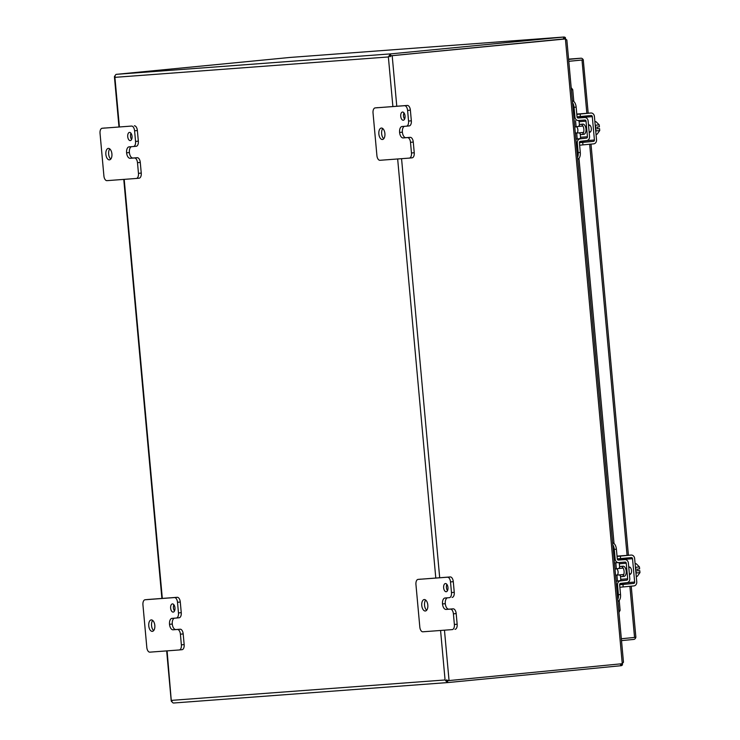 <?xml version="1.0" encoding="UTF-8"?>
<svg xmlns="http://www.w3.org/2000/svg" width="740" height="740" viewBox="0 0 740 740"><rect width="100%" height="100%" fill="white"/><g stroke="black" fill="none" stroke-linecap="round" stroke-linejoin="round"><path stroke-width="1.11" d="M173.179 612.091A4.107 2.164 -95.6 0 0 173.197 612.091A4.107 2.164 -95.6 0 0 174.964 607.808A4.107 2.164 -95.6 0 0 172.429 603.905A4.107 2.164 -95.6 0 0 172.401 603.905A4.107 2.164 -95.6 0 0 170.644 608.188A4.107 2.164 -95.6 0 0 173.179 612.091M152.31 631.368A5.753 3.034 -95.6 0 0 152.347 631.359A5.753 3.034 -95.6 0 0 154.817 625.374A5.753 3.034 -95.6 0 0 151.274 619.907A5.753 3.034 -95.6 0 0 151.238 619.907A5.753 3.034 -95.6 0 0 148.768 625.892A5.753 3.034 -95.6 0 0 152.31 631.368M181.374 644.855A4.93 2.599 84.4 0 1 179.265 649.961A4.93 2.599 84.4 0 1 179.228 649.961L149.859 652.153A4.93 2.599 84.4 0 1 146.816 647.435L142.94 604.867A4.93 2.599 84.4 0 1 145.059 599.77A4.93 2.599 84.4 0 1 145.086 599.761L174.464 597.568A4.93 2.599 84.4 0 1 177.498 602.295L178.47 612.942A4.93 2.599 84.4 0 1 176.361 618.039A4.93 2.599 84.4 0 1 176.324 618.048L172.004 618.363A5.735 3.025 -95.6 0 0 171.967 618.372A5.735 3.025 -95.6 0 0 169.516 624.301L169.516 624.31A5.735 3.025 -95.6 0 0 173.049 629.796L177.369 629.481A4.93 2.599 84.4 0 1 180.403 634.199L181.374 644.855L184.158 644.586A4.93 2.599 -95.6 0 1 182.04 649.692L179.265 649.961M179.293 649.951L182.012 649.692A4.93 2.599 -95.6 0 0 182.04 649.692M180.403 634.199L183.187 633.921L184.158 644.586M183.187 633.921A4.93 2.599 -95.6 0 0 180.144 629.204L173.049 629.796M174.344 618.187A5.735 3.025 -95.6 0 0 172.291 624.033A5.735 3.025 -95.6 0 0 175.824 629.527M176.388 618.039L179.108 617.771A4.93 2.599 -95.6 0 0 179.136 617.771A4.93 2.599 -95.6 0 0 181.254 612.665L178.47 612.942M177.498 602.295L180.283 602.018L181.254 612.665M180.283 602.018A4.93 2.599 -95.6 0 0 177.249 597.3L174.464 597.568M145.086 599.761L147.871 599.493A4.93 2.599 -95.6 0 0 147.843 599.493L177.249 597.3M145.059 599.77L147.843 599.493A4.93 2.599 -95.6 0 0 147.806 599.502M173.891 604.737A4.107 2.164 -95.6 0 0 174.501 610.99M152.69 620.416A5.753 3.034 -95.6 0 0 151.561 625.661A5.753 3.034 -95.6 0 0 153.679 630.582M169.516 624.31L172.3 624.042L169.516 624.301M574.832 127.65A3.21 1.693 84.4 0 1 575.877 126.716A3.21 1.693 84.4 0 1 577.875 129.787A3.21 1.693 84.4 0 1 576.497 133.108A3.21 1.693 84.4 0 1 575.258 132.34M595.33 125.236L599.215 124.856L595.931 121.619L594.886 121.721M596.033 134.347L597.078 134.245L599.733 130.564L595.848 130.943M599.215 124.856L599.391 126.817L597.282 127.021L597.439 128.806L599.557 128.603L599.733 130.564M597.439 128.779L599.557 128.603M595.765 131.378A6.577 3.469 -95.6 0 0 595.931 128.066A6.577 3.469 -95.6 0 0 595.173 124.82M588.504 124.986L589.021 124.949A3.7 1.952 84.4 0 1 591.306 128.483A3.7 1.952 84.4 0 1 589.715 132.303A3.7 1.952 84.4 0 1 589.697 132.303L589.17 132.349M577.477 114.006L590.881 113.007A3.765 3.2 85.7 0 1 590.946 113.007A3.765 3.2 85.7 0 1 594.405 116.448L596.533 139.795A3.765 3.2 -94.3 0 1 593.693 143.856L579.633 145.207M589.17 132.303L590.002 132.238M577.052 116.846L591.112 115.496A1.258 1.073 -94.3 0 1 592.296 116.652L594.414 140.008A1.258 1.073 -94.3 0 1 593.462 141.368L579.411 142.718M590.881 113.007L576.83 114.358M579.855 114.034L582.99 113.719L579.855 114.034M578.967 114.117L581.474 113.858L578.967 114.099M130.268 140.591A4.107 2.164 -95.6 0 0 130.286 140.582A4.107 2.164 -95.6 0 0 132.053 136.308A4.107 2.164 -95.6 0 0 129.519 132.404A4.107 2.164 -95.6 0 0 129.491 132.404A4.107 2.164 -95.6 0 0 127.733 136.678A4.107 2.164 -95.6 0 0 130.268 140.591M109.4 159.858A5.753 3.034 -95.6 0 0 109.437 159.858A5.753 3.034 -95.6 0 0 111.907 153.874A5.753 3.034 -95.6 0 0 108.364 148.407A5.753 3.034 -95.6 0 0 108.327 148.407A5.753 3.034 -95.6 0 0 105.866 154.392A5.753 3.034 -95.6 0 0 109.4 159.858M138.463 173.354A4.93 2.599 84.4 0 1 136.354 178.46A4.93 2.599 84.4 0 1 136.317 178.46L106.949 180.653A4.93 2.599 84.4 0 1 103.905 175.935L100.039 133.367A4.93 2.599 84.4 0 1 102.148 128.261L131.554 126.068A4.93 2.599 84.4 0 1 134.588 130.786L135.559 141.433A4.93 2.599 84.4 0 1 133.45 146.538L129.093 146.862A5.735 3.025 -95.6 0 0 129.056 146.862A5.735 3.025 -95.6 0 0 126.605 152.801A5.735 3.025 -95.6 0 0 130.138 158.295L134.458 157.972A4.93 2.599 84.4 0 1 137.492 162.689L138.463 173.354L141.248 173.086A4.93 2.599 -95.6 0 1 139.129 178.183A4.93 2.599 -95.6 0 0 139.129 178.183L136.354 178.46M131.433 146.687A5.735 3.025 -95.6 0 0 129.38 152.523L126.605 152.81L129.389 152.542A5.735 3.025 -95.6 0 0 132.922 158.027L130.138 158.295M133.45 146.538A4.93 2.599 84.4 0 1 133.413 146.538L136.225 146.27A4.93 2.599 -95.6 0 0 136.225 146.27A4.93 2.599 -95.6 0 0 138.343 141.164L135.559 141.433M104.895 127.992A4.93 2.599 -95.6 0 1 104.932 127.992A4.93 2.599 -95.6 0 0 104.932 127.992L102.148 128.261A4.93 2.599 84.4 0 1 102.175 128.261L131.554 126.068M137.492 162.689L140.276 162.421L141.248 173.086M140.276 162.421A4.93 2.599 -95.6 0 0 137.242 157.703L132.922 158.027M134.588 130.786L137.372 130.518L138.343 141.164M137.372 130.518A4.93 2.599 -95.6 0 0 134.338 125.8M130.98 133.237A4.107 2.164 -95.6 0 0 131.59 139.481M109.779 148.916A5.753 3.034 -95.6 0 0 108.65 154.151A5.753 3.034 -95.6 0 0 110.769 159.082M440.568 630.471L445.073 679.968L171.597 700.364L171.338 701.27L173.049 702.935A2.84 2.414 85.7 0 0 173.761 703L448.135 682.53M447.506 682.474L445.73 680.8L447.783 680.615L447.506 682.474A2.84 2.414 85.7 0 0 448.227 682.53L621.36 665.676L621.193 663.808M448.283 680.634L445.73 680.8L445.073 679.968L445.73 680.8L446.775 680.236L449.05 680.56L444.463 630.184M391.414 55.75L390.221 56.388L388.879 56.037L390.942 55.768L564.648 38.887A2.627 2.239 -94.3 0 1 565.406 38.961L622.248 663.558A2.627 2.239 -94.3 0 1 621.526 663.78L449.05 680.56M119.408 126.91L114.904 77.349L388.371 56.962L388.879 56.037M392.885 106.514L388.371 56.962L390.322 54.048A2.84 2.414 -94.3 0 1 391.016 53.854L116.55 74.324L289.839 57.461L564.148 37L391.016 53.854M114.478 76.498L115.089 76.35L114.478 76.498L114.904 77.349L114.478 76.498L115.856 74.518A2.84 2.414 -94.3 0 1 116.55 74.324M171.958 701.243L171.338 701.261L171.958 701.243M167.092 650.867L171.338 701.261M390.322 54.048L390.924 55.815L388.87 56.027M289.839 57.461L564.148 37L564.49 39.053L391.183 55.75L389.971 56.804M447.099 680.282L446.673 679.81M622.442 662.688L622.423 664.992L621.36 665.676M622.248 663.558L623.478 662.226L566.849 39.997L565.406 38.961M390.924 55.815L563.658 38.952A2.627 2.239 -94.3 0 1 563.741 38.952M564.148 37L565.314 37.453L565.739 39.682M581.002 60.107L568.792 61.3L581.057 60.107M588.189 113.211L583.268 59.894A2.84 2.414 85.7 0 0 580.826 58.22L568.616 59.413M621.341 638.75L635.817 637.316A2.84 2.414 -94.3 0 1 633.727 639.425L621.508 640.618M583.333 59.894L568.792 61.318M571.197 87.709L572.732 89.623L571.382 89.762M619.213 600.436L620.111 610.315L618.77 610.454M572.732 89.623L573.805 101.473M575.563 120.731L576.099 126.697M576.682 133.089L577.209 138.898M578.985 158.379L614.034 543.539M615.791 562.798L616.337 568.755M616.91 575.146L617.447 580.956M620.111 610.315L618.945 612.452M403.263 120.231A4.107 2.164 -95.6 0 0 403.291 120.222A4.107 2.164 -95.6 0 0 405.048 115.949A4.107 2.164 -95.6 0 0 402.523 112.045A4.107 2.164 -95.6 0 0 402.495 112.045A4.107 2.164 -95.6 0 0 400.738 116.319A4.107 2.164 -95.6 0 0 403.263 120.231M382.404 139.499A5.753 3.034 -95.6 0 0 382.441 139.499A5.753 3.034 -95.6 0 0 384.902 133.514A5.753 3.034 -95.6 0 0 381.359 128.038A5.753 3.034 -95.6 0 0 381.322 128.048A5.753 3.034 -95.6 0 0 378.861 134.032A5.753 3.034 -95.6 0 0 382.404 139.499M411.468 152.995A4.93 2.599 84.4 0 1 409.35 158.101A4.93 2.599 84.4 0 1 409.322 158.101L379.944 160.293A4.93 2.599 84.4 0 1 376.91 155.576L373.034 113.007A4.93 2.599 84.4 0 1 375.152 107.901A4.93 2.599 84.4 0 1 375.18 107.901L404.549 105.709A4.93 2.599 84.4 0 1 407.592 110.427L408.563 121.073A4.93 2.599 84.4 0 1 406.445 126.179A4.93 2.599 84.4 0 1 406.417 126.179L402.098 126.503A5.735 3.025 -95.6 0 0 402.061 126.503A5.735 3.025 -95.6 0 0 399.6 132.442A5.735 3.025 -95.6 0 0 403.134 137.936L407.453 137.612A4.93 2.599 84.4 0 1 410.496 142.33L411.468 152.995L414.243 152.727A4.93 2.599 -95.6 0 1 412.134 157.824L409.35 158.101L412.106 157.833A4.93 2.599 -95.6 0 0 412.134 157.824M404.438 126.327A5.735 3.025 -95.6 0 0 402.384 132.164L399.6 132.442L402.384 132.183A5.735 3.025 -95.6 0 0 405.918 137.668L403.134 137.936M410.496 142.33L413.272 142.062L414.243 152.727M413.272 142.062A4.93 2.599 -95.6 0 0 410.238 137.344L405.918 137.668M406.473 126.179L409.192 125.911A4.93 2.599 -95.6 0 0 409.229 125.911A4.93 2.599 -95.6 0 0 411.338 120.805L408.563 121.073M407.592 110.427L410.376 110.158L411.338 120.805M410.376 110.158A4.93 2.599 -95.6 0 0 407.333 105.441L404.549 105.709M375.18 107.901L407.333 105.441M377.964 107.633A4.93 2.599 -95.6 0 0 377.927 107.633A4.93 2.599 -95.6 0 0 377.9 107.633L375.152 107.901M403.975 112.878A4.107 2.164 -95.6 0 0 404.586 119.122M382.774 128.556A5.753 3.034 -95.6 0 0 381.646 133.792A5.753 3.034 -95.6 0 0 383.764 138.722M446.174 591.732A4.107 2.164 -95.6 0 0 446.202 591.732A4.107 2.164 -95.6 0 0 447.959 587.449A4.107 2.164 -95.6 0 0 445.434 583.546A4.107 2.164 -95.6 0 0 445.406 583.546A4.107 2.164 -95.6 0 0 443.649 587.828A4.107 2.164 -95.6 0 0 446.174 591.732M425.315 611.009A5.753 3.034 -95.6 0 0 425.352 611A5.753 3.034 -95.6 0 0 427.812 605.015A5.753 3.034 -95.6 0 0 424.27 599.548A5.753 3.034 -95.6 0 0 424.233 599.548A5.753 3.034 -95.6 0 0 421.772 605.533A5.753 3.034 -95.6 0 0 425.315 611.009M454.379 624.495A4.93 2.599 84.4 0 1 452.26 629.601A4.93 2.599 84.4 0 1 452.233 629.601L422.855 631.793A4.93 2.599 84.4 0 1 419.821 627.076L415.945 584.508A4.93 2.599 84.4 0 1 418.054 579.402A4.93 2.599 84.4 0 1 418.091 579.402L447.46 577.209A4.93 2.599 84.4 0 1 450.503 581.927L451.474 592.583A4.93 2.599 84.4 0 1 449.356 597.679A4.93 2.599 84.4 0 1 449.328 597.679L445.008 598.003A5.735 3.025 -95.6 0 0 444.971 598.013A5.735 3.025 -95.6 0 0 442.511 603.942A5.735 3.025 -95.6 0 0 446.044 609.436L450.364 609.122A4.93 2.599 84.4 0 1 453.407 613.839L454.379 624.495L457.154 624.227A4.93 2.599 -95.6 0 1 455.045 629.333L455.007 629.333A4.93 2.599 -95.6 0 0 455.045 629.333M447.349 597.827A5.735 3.025 -95.6 0 0 445.295 603.673L442.511 603.942L445.295 603.683A5.735 3.025 -95.6 0 0 448.829 609.168L446.044 609.436M453.407 613.839L456.182 613.562L457.154 624.227M456.182 613.562A4.93 2.599 -95.6 0 0 453.148 608.844L448.829 609.168M452.14 597.411L452.103 597.411A4.93 2.599 -95.6 0 0 452.14 597.411A4.93 2.599 -95.6 0 0 454.249 592.305L451.474 592.583M450.503 581.927L453.287 581.659L454.249 592.305M453.287 581.659A4.93 2.599 -95.6 0 0 450.244 576.941L447.46 577.209M418.091 579.402L450.244 576.941M420.875 579.133A4.93 2.599 -95.6 0 0 420.838 579.133A4.93 2.599 -95.6 0 0 420.81 579.143L418.054 579.402M446.886 584.378A4.107 2.164 -95.6 0 0 447.496 590.631M425.685 600.057A5.753 3.034 -95.6 0 0 424.557 605.302A5.753 3.034 -95.6 0 0 426.675 610.223M578.754 126.438A5.134 2.701 84.4 0 1 580.659 124.32A5.134 2.701 84.4 0 1 580.697 124.32A5.134 2.701 84.4 0 1 583.851 129.195A5.134 2.701 84.4 0 1 581.659 134.532A5.134 2.701 84.4 0 1 581.621 134.532A5.134 2.701 84.4 0 1 579.374 132.821M582.75 124.117A5.134 2.701 84.4 0 1 582.778 124.117A5.134 2.701 84.4 0 1 582.805 124.107A5.134 2.701 84.4 0 1 585.969 128.991A5.134 2.701 84.4 0 1 583.768 134.329A5.134 2.701 84.4 0 1 583.74 134.329M573.87 117.16L574.943 117.077L574.055 107.328A6.577 3.469 -95.6 0 0 572.557 102.675M577.699 159.22A6.577 3.469 -95.6 0 0 580.29 152.459L579.402 142.7A1.258 1.073 -94.3 0 1 580.336 141.34L586.765 140.582A3.765 3.2 85.7 0 0 589.549 136.539L588.134 120.981A3.765 3.2 85.7 0 0 584.674 117.54A3.765 3.2 85.7 0 0 584.665 117.54L578.218 118.03A1.258 1.073 -94.3 0 1 577.052 116.874L576.164 107.124A6.577 3.469 -95.6 0 0 572.39 100.834M574.943 117.077A3.765 3.2 85.7 0 0 578.403 120.518L584.859 120.028A1.258 1.073 -94.3 0 1 586.024 121.184L587.44 136.743A1.258 1.073 -94.3 0 1 586.505 138.103L580.077 138.861A3.765 3.2 85.7 0 0 577.293 142.912L578.18 152.662A6.577 3.469 84.4 0 1 577.542 157.472M586.505 138.103L575.868 139.055M579.596 138.611A1.258 1.073 85.7 0 0 580.53 137.251L587.44 136.743M586.024 121.184L579.115 121.702L579.42 125.088M580.225 133.958L580.53 137.251M579.115 121.702A1.258 1.073 85.7 0 0 578.107 120.546M618.982 568.496A5.134 2.701 84.4 0 1 620.897 566.377A5.134 2.701 84.4 0 1 624.088 571.252A5.134 2.701 84.4 0 1 621.887 576.59A5.134 2.701 84.4 0 1 621.859 576.59A5.134 2.701 84.4 0 1 619.602 574.888M620.897 566.377A5.134 2.701 84.4 0 1 620.925 566.377L623.006 566.174A5.134 2.701 84.4 0 1 623.006 566.174A5.134 2.701 84.4 0 1 623.043 566.174A5.134 2.701 84.4 0 1 626.197 571.049A5.134 2.701 84.4 0 1 624.005 576.386A5.134 2.701 84.4 0 1 623.968 576.386M614.107 559.218L615.171 559.144L614.283 549.385A6.577 3.469 -95.6 0 0 612.785 544.732M617.928 601.278A6.577 3.469 -95.6 0 0 620.527 594.516L619.639 584.766A1.258 1.073 -94.3 0 1 620.573 583.407L626.993 582.648A3.765 3.2 85.7 0 0 629.786 578.597L628.371 563.038A3.765 3.2 85.7 0 0 624.902 559.597L618.446 560.087A1.258 1.073 -94.3 0 1 617.29 558.931L616.402 549.182A6.577 3.469 -95.6 0 0 612.618 542.892M615.171 559.144A3.765 3.2 85.7 0 0 618.631 562.585L625.087 562.086A1.258 1.073 -94.3 0 1 626.253 563.242L627.668 578.8A1.258 1.073 -94.3 0 1 626.734 580.16L620.305 580.918A3.765 3.2 85.7 0 0 617.521 584.97L618.409 594.72A6.577 3.469 84.4 0 1 617.771 599.529M624.902 559.597L618.288 560.087L624.902 559.597M618.631 562.585A3.765 3.2 85.7 0 0 618.64 562.585L614.441 562.899L618.631 562.585M626.734 580.16L616.096 581.113M619.824 580.678A1.258 1.073 85.7 0 0 620.758 579.318L627.668 578.8M626.253 563.242L619.343 563.76L619.648 567.145M620.453 576.016L620.758 579.318M619.343 563.76A1.258 1.073 85.7 0 0 618.335 562.604M615.06 569.707A3.21 1.693 84.4 0 1 616.106 568.773A3.21 1.693 84.4 0 1 618.104 571.844A3.21 1.693 84.4 0 1 616.725 575.165A3.21 1.693 84.4 0 1 615.486 574.397M635.558 567.293L639.443 566.914L636.16 563.677L635.114 563.778M636.271 576.404L637.307 576.303L639.961 572.621L636.076 573.001M639.443 566.914L639.628 568.875L637.51 569.088L637.677 570.864L639.785 570.66L639.961 572.621M637.667 570.836L639.785 570.66M635.993 573.435A6.577 3.469 -95.6 0 0 636.16 570.124A6.577 3.469 -95.6 0 0 635.401 566.886M628.732 567.043L629.259 567.007A3.7 1.952 84.4 0 1 631.535 570.54A3.7 1.952 84.4 0 1 629.953 574.37A3.7 1.952 84.4 0 1 629.925 574.37L629.398 574.407M617.706 556.073L631.118 555.074A3.765 3.2 85.7 0 1 631.174 555.065A3.765 3.2 85.7 0 1 634.633 558.506L636.761 581.862A3.765 3.2 -94.3 0 1 633.921 585.913L619.861 587.264M629.398 574.36L630.23 574.296M617.28 558.904L631.34 557.562A1.258 1.073 -94.3 0 1 632.524 558.709L634.652 582.066A1.258 1.073 -94.3 0 1 633.699 583.425L619.639 584.776M631.118 555.074L617.058 556.415M620.083 556.091L623.219 555.777L620.083 556.091M619.195 556.175L621.702 555.916L619.195 556.156M180.144 629.204L177.369 629.481M582.732 142.413L582.954 144.901M580.151 114.053L580.373 116.541M593.462 141.368L580.058 142.367M586.894 140.563L594.414 140.008M578.884 117.651L592.296 116.652M136.382 178.451L139.102 178.192M137.242 157.703L134.458 157.972M136.197 146.27L133.478 146.538M397.657 158.971L435.795 578.023M162.319 598.41L124.191 179.367M439.69 577.727L401.561 158.674M396.779 106.227L392.182 55.676M620.693 665.741L620.527 663.873M564.648 38.887L563.658 38.961L563.482 37.074M621.489 663.78L622.423 664.992M564.574 38.887L565.314 37.453M580.826 58.22L568.588 59.135L580.872 58.22M634.55 637.464L629.888 586.311M627.076 555.37L589.66 144.245M586.848 113.312L582.001 60.033M410.238 137.344L407.453 137.612M453.148 608.844L450.364 609.122M574.055 107.328L576.164 107.124M578.18 152.662L580.29 152.459M580.077 138.861L575.877 139.176M576.22 142.987L577.293 142.912M584.674 117.54L578.06 118.03L584.665 117.54M614.283 549.385L616.402 549.182M618.409 594.72L620.527 594.516M620.305 580.918L616.106 581.233M616.457 585.044L617.521 584.97M622.96 584.471L623.182 586.959M620.379 556.119L620.601 558.607M633.699 583.425L620.287 584.424M627.122 582.63L634.652 582.066M619.112 559.708L632.524 558.709M179.136 617.771L176.361 618.039M590.631 131.729L589.133 131.877M583.573 132.414L576.497 133.108M590.011 125.338L588.55 125.486M582.944 126.031L575.877 126.716M590.946 113.007L577.533 114.006M173.715 703L448.181 682.53M114.432 76.877L118.983 126.947M123.765 179.394L161.894 598.447M166.667 650.895L171.218 700.882M563.704 38.952L564.694 38.878M635.882 637.316L631.229 586.173M628.417 555.268L591.001 144.115M409.229 125.911L406.445 126.179M581.659 134.532L583.768 134.329M580.659 124.32L582.778 124.117M621.887 576.59L624.005 576.386M630.859 573.787L629.361 573.935M623.802 574.471L616.725 575.165M630.24 567.395L628.778 567.543M623.182 568.089L616.106 568.773M631.174 555.065L617.771 556.064"/></g></svg>
